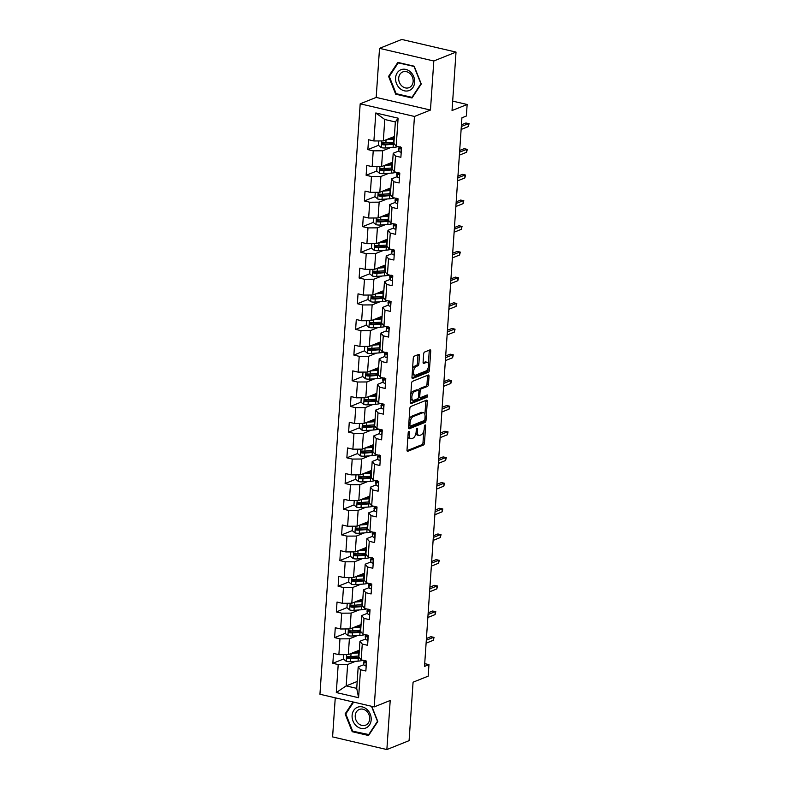 <?xml version="1.0" encoding="UTF-8"?>
<svg xmlns="http://www.w3.org/2000/svg" width="789" height="789" viewBox="0 0 789 789"><rect width="100%" height="100%" fill="white"/><g stroke="black" fill="none" stroke-linecap="round" stroke-linejoin="round"><path stroke-width="1.18" d="M408.87 431.484A1.183 0.572 103.1 0 0 408.179 432.855L407.016 450.026A1.686 0.809 103.1 0 0 407.499 451.318A1.686 0.809 103.1 0 0 407.775 451.298L423.476 445.006A1.686 0.809 103.1 0 0 424.462 443.043L425.626 425.873A1.183 0.572 103.1 0 0 425.291 424.965A1.183 0.572 103.1 0 0 425.093 424.985A1.183 0.572 103.1 0 0 424.413 426.356L424.255 428.575A5.395 2.604 103.1 0 1 421.109 434.867L419.807 435.39A5.395 2.604 103.1 0 1 418.929 435.479A5.395 2.604 103.1 0 1 417.361 431.336L417.519 429.117A1.183 0.572 103.1 0 0 417.174 428.21A1.183 0.572 103.1 0 0 416.986 428.23A1.183 0.572 103.1 0 0 416.296 429.611L416.148 431.83A5.395 2.604 103.1 0 1 413.002 438.122L411.69 438.645A5.395 2.604 103.1 0 1 410.822 438.733A5.395 2.604 103.1 0 1 409.254 434.591L409.402 432.362A1.183 0.572 103.1 0 0 409.057 431.465A1.183 0.572 103.1 0 0 408.87 431.484M419.423 355.691A1.686 0.809 103.1 0 0 418.939 354.389A1.686 0.809 103.1 0 0 418.663 354.419L414.255 356.184A1.686 0.809 103.1 0 0 413.278 358.147L411.976 377.221A1.686 0.809 103.1 0 0 412.469 378.513A1.686 0.809 103.1 0 0 412.736 378.483L428.437 372.201A1.686 0.809 103.1 0 0 429.423 370.228L430.725 351.164A1.686 0.809 103.1 0 0 430.232 349.872A1.686 0.809 103.1 0 0 429.956 349.892L424.64 352.022A1.686 0.809 103.1 0 0 423.654 353.995L423.101 362.151A1.686 0.809 103.1 0 0 423.594 363.443A1.686 0.809 103.1 0 0 423.861 363.423L426.504 362.368A4.517 2.17 103.1 0 1 427.234 362.289A4.517 2.17 103.1 0 1 428.466 366.461A4.517 2.17 103.1 0 1 425.912 371.008L415.576 375.15A4.517 2.17 103.1 0 1 414.846 375.219A4.517 2.17 103.1 0 1 413.614 371.047A4.517 2.17 103.1 0 1 416.168 366.5L417.884 365.81A1.686 0.809 103.1 0 0 418.87 363.847L419.423 355.691L417.963 355.346A1.686 0.809 103.1 0 0 417.923 354.715M335.256 697.821L332.593 736.906L386.866 749.55L409.087 740.654L413.071 682.199L428.18 676.153L428.96 664.624L424.521 666.399L461.92 117.798L466.358 116.013L467.147 104.493L452.679 101.12M433.812 60.99L379.529 48.346L376.185 97.412L430.459 110.056L433.812 60.99L456.022 52.094L452.038 110.539L467.147 104.493M430.459 110.056L414.462 116.456L374.213 706.895L319.939 694.251L360.188 103.823L414.462 116.456M386.866 749.55L390.21 700.484L374.213 706.895M410.832 406.443A1.686 0.809 103.1 0 0 409.846 408.416L408.554 427.48A1.686 0.809 103.1 0 0 409.037 428.772A1.686 0.809 103.1 0 0 409.313 428.752L425.015 422.46A1.686 0.809 103.1 0 0 426.001 420.498L427.293 401.423A1.686 0.809 103.1 0 0 426.81 400.131A1.686 0.809 103.1 0 0 426.533 400.161L410.832 406.443M410.26 402.351L411.562 383.276A1.686 0.809 103.1 0 1 412.548 381.314L428.249 375.022A1.686 0.809 103.1 0 1 428.516 375.002A1.686 0.809 103.1 0 1 429.009 376.294L428.457 384.45A1.686 0.809 103.1 0 1 427.47 386.423L421.099 388.967A1.686 0.809 103.1 0 0 420.123 390.94L419.748 396.354A1.686 0.809 103.1 0 0 420.241 397.646A1.686 0.809 103.1 0 0 420.517 397.617L427.145 394.964A1.183 0.572 103.1 0 1 427.332 394.944A1.183 0.572 103.1 0 1 427.658 396.039A1.183 0.572 103.1 0 1 426.987 397.222L411.03 403.623A1.686 0.809 103.1 0 1 410.753 403.643A1.686 0.809 103.1 0 1 410.26 402.351M379.529 48.346L401.749 39.45L456.022 52.094M378.759 140.935L378.464 145.324L367.871 149.604L373.227 150.847L372.152 166.657L366.796 165.404L366.126 175.286L371.471 176.529L370.396 192.338L365.041 191.096L364.37 200.968L369.725 202.221L368.65 218.02L363.295 216.778L362.615 226.66L367.97 227.903L366.895 243.712L361.54 242.46L360.869 252.342L366.224 253.585L365.149 269.394L359.794 268.152L359.113 278.024L364.469 279.276L363.394 295.076L358.038 293.833L357.368 303.716L362.723 304.958L361.638 320.768L356.293 319.515L355.612 329.398L360.967 330.64L359.892 346.45L354.537 345.207L353.866 355.08L359.222 356.332L358.137 372.132L352.782 370.889L352.111 380.771L357.466 382.014L356.391 397.824L351.036 396.571L350.365 406.453L355.721 407.696L354.636 423.506L349.28 422.263L348.61 432.135L353.965 433.388L352.89 449.188L347.535 447.945L346.864 457.827L352.21 459.07L351.135 474.879L345.779 473.627L345.109 483.509L350.464 484.752L349.389 500.561L344.034 499.319L343.353 509.191L348.708 510.444L347.633 526.243L342.278 525.001L341.607 534.883L346.963 536.125L345.888 551.935L340.532 550.683L339.852 560.565L345.207 561.807L344.132 577.617L338.777 576.374L338.106 586.247L343.462 587.499L342.377 603.299L337.031 602.056L336.351 611.939L341.706 613.181L340.631 628.991L335.276 627.738L334.605 637.62L339.96 638.863L338.875 654.673L333.52 653.43L332.85 663.302L338.205 664.555L336.301 692.545L358.591 697.732L356.727 688.363L358.186 666.952L363.798 664.703M367.871 149.604L368.542 139.722L373.897 140.965L375.811 112.975L398.11 118.172L396.196 146.162L401.552 147.405L400.881 157.287L395.526 156.044L394.451 171.844L399.806 173.097L399.126 182.969L393.77 181.726L392.695 197.536L398.05 198.779L397.38 208.661L392.025 207.408L390.949 223.218L396.295 224.461L395.624 234.343L390.269 233.1L389.194 248.9L394.549 250.152L393.879 260.025L388.523 258.782L387.438 274.592L392.794 275.834L392.123 285.717L386.768 284.464L385.693 300.274L391.048 301.516L390.377 311.399L385.022 310.156L383.937 325.956L389.293 327.208L388.622 337.081L383.267 335.838L382.192 351.647L387.547 352.89L386.866 362.772L381.521 361.52L380.436 377.329L385.791 378.572L385.121 388.454L379.765 387.212L378.69 403.011L384.046 404.264L383.365 414.136L378.01 412.894L376.935 428.703L382.29 429.946L381.62 439.828L376.264 438.576L375.189 454.385L380.545 455.628L379.864 465.51L374.509 464.267L373.434 480.067L378.789 481.32L378.118 491.192L372.763 489.949L371.688 505.759L377.034 507.002L376.363 516.884L371.008 515.631L369.933 531.441L375.288 532.683L374.617 542.566L369.262 541.323L368.177 557.123L373.532 558.375L372.862 568.248L367.506 567.005L366.431 582.815L371.787 584.057L371.116 593.939L365.761 592.687L364.676 608.497L370.031 609.739L369.36 619.621L364.005 618.379L362.93 634.178L368.285 635.431L367.605 645.303L362.259 644.061L361.175 659.87L366.53 661.113L365.859 670.995L360.504 669.743L358.591 697.732M392.606 162.179L381.57 166.597L382.645 150.788L390.594 147.612M398.82 151.005L393.208 153.253L392.133 169.053L394.451 171.844M382.645 150.788L373.227 150.847M381.57 166.597L372.152 166.657M395.526 156.044L393.208 153.253M390.851 187.861L379.825 192.279L380.9 176.48L388.839 173.294M397.074 176.687L391.462 178.935L390.387 194.745L392.695 197.536M380.9 176.48L371.471 176.529M379.825 192.279L370.396 192.338M393.77 181.726L391.462 178.935M389.105 213.553L378.069 217.971L379.144 202.162L387.093 198.976M395.319 202.369L389.707 204.617L388.632 220.427L390.949 223.218M379.144 202.162L369.725 202.221M378.069 217.971L368.65 218.02M392.025 207.408L389.707 204.617M387.35 239.235L376.323 243.653L377.398 227.843L385.338 224.668M393.573 228.06L387.961 230.309L386.876 246.109L389.194 248.9M377.398 227.843L367.97 227.903M376.323 243.653L366.895 243.712M390.269 233.1L387.961 230.309M385.594 264.917L374.568 269.335L375.643 253.535L383.592 250.35M391.817 253.742L386.206 255.991L385.131 271.801L387.438 274.592M375.643 253.535L366.224 253.585M374.568 269.335L365.149 269.394M388.523 258.782L386.206 255.991M383.849 290.608L372.812 295.027L373.897 279.217L381.837 276.032M390.062 279.424L384.46 281.673L383.375 297.483L385.693 300.274M373.897 279.217L364.469 279.276M372.812 295.027L363.394 295.076M386.768 284.464L384.46 281.673M382.093 316.29L371.067 320.709L372.142 304.899L380.091 301.723M388.316 305.116L382.704 307.365L381.629 323.165L383.937 325.956M372.142 304.899L362.723 304.958M371.067 320.709L361.638 320.768M385.022 310.156L382.704 307.365M380.347 341.972L369.311 346.391L370.396 330.591L378.335 327.405M386.561 330.798L380.959 333.047L379.874 348.856L382.192 351.647M370.396 330.591L360.967 330.64M369.311 346.391L359.892 346.45M383.267 335.838L380.959 333.047M378.592 367.664L367.566 372.083L368.641 356.273L376.59 353.087M384.815 356.48L379.203 358.729L378.128 374.538L380.436 377.329M368.641 356.273L359.222 356.332M367.566 372.083L358.137 372.132M381.521 361.52L379.203 358.729M376.846 393.346L365.81 397.764L366.895 381.955L374.834 378.779M383.059 382.172L377.448 384.421L376.373 400.22L378.69 403.011M366.895 381.955L357.466 382.014M365.81 397.764L356.391 397.824M379.765 387.212L377.448 384.421M375.091 419.028L364.064 423.446L365.139 407.647L373.079 404.461M381.314 407.854L375.702 410.102L374.627 425.912L376.935 428.703M365.139 407.647L355.721 407.696M364.064 423.446L354.636 423.506M378.01 412.894L375.702 410.102M373.345 444.72L362.309 449.138L363.384 433.329L371.333 430.143M379.558 433.536L373.947 435.784L372.872 451.594L375.189 454.385M363.384 433.329L353.965 433.388M362.309 449.138L352.89 449.188M376.264 438.576L373.947 435.784M371.589 470.402L360.563 474.82L361.638 459.011L369.577 455.835M377.813 459.228L372.201 461.476L371.126 477.276L373.434 480.067M361.638 459.011L352.21 459.07M360.563 474.82L351.135 474.879M374.509 464.267L372.201 461.476M369.844 496.084L358.808 500.502L359.883 484.702L367.832 481.517M376.057 484.91L370.445 487.158L369.37 502.968L371.688 505.759M359.883 484.702L350.464 484.752M358.808 500.502L349.389 500.561M372.763 489.949L370.445 487.158M368.088 521.776L357.062 526.194L358.137 510.384L366.076 507.199M374.311 510.591L368.7 512.84L367.615 528.65L369.933 531.441M358.137 510.384L348.708 510.444M357.062 526.194L347.633 526.243M371.008 515.631L368.7 512.84M366.333 547.458L355.306 551.876L356.381 536.066L364.331 532.891M372.556 536.283L366.944 538.532L365.869 554.332L368.177 557.123M356.381 536.066L346.963 536.125M355.306 551.876L345.888 551.935M369.262 541.323L366.944 538.532M364.587 573.139L353.551 577.558L354.636 561.758L362.575 558.573M370.8 561.965L365.199 564.214L364.114 580.023L366.431 582.815M354.636 561.758L345.207 561.807M353.551 577.558L344.132 577.617M367.506 567.005L365.199 564.214M362.832 598.831L351.805 603.25L352.88 587.44L360.829 584.255M369.055 587.647L363.443 589.896L362.368 605.705L364.676 608.497M352.88 587.44L343.462 587.499M351.805 603.25L342.377 603.299M365.761 592.687L363.443 589.896M361.086 624.513L350.05 628.932L351.135 613.122L359.074 609.946M367.299 613.339L361.697 615.588L360.612 631.387L362.93 634.178M351.135 613.122L341.706 613.181M350.05 628.932L340.631 628.991M364.005 618.379L361.697 615.588M359.33 650.195L348.304 654.614L349.379 638.814L357.328 635.628M365.554 639.021L359.942 641.27L358.867 657.079L361.175 659.87M349.379 638.814L339.96 638.863M348.304 654.614L338.875 654.673M362.259 644.061L359.942 641.27M357.2 681.479L346.174 685.897L347.633 664.496L355.573 661.31M347.633 664.496L338.205 664.555M356.727 688.363L346.174 685.897L336.301 692.545M360.504 669.743L358.186 666.952M376.185 97.412L360.188 103.823M428.96 664.624L424.709 663.638M396.196 146.162L393.889 143.371L395.348 121.97L384.785 119.504L383.326 140.915L394.352 136.497M398.11 118.172L395.348 121.97M384.785 119.504L375.811 112.975M383.326 140.915L373.897 140.965M349.596 656.596L347.988 657.237M343.471 659.052L332.85 663.302M351.342 630.914L349.744 631.555M345.217 633.37L334.605 637.62M353.097 605.232L351.49 605.873M347.249 603.269L346.943 607.658L336.351 611.939M354.843 579.54L353.245 580.181M348.728 581.996L338.106 586.247M356.598 553.858L354.991 554.499M350.75 551.905L350.444 556.284L339.852 560.565M358.344 528.176L356.746 528.817M352.229 530.622L341.607 534.883M360.1 502.485L358.502 503.126M353.975 504.94L343.353 509.191M361.855 476.803L360.248 477.444M355.731 479.258L345.109 483.509M363.601 451.121L362.003 451.762M357.476 453.567L346.864 457.827M365.356 425.429L363.749 426.07M359.232 427.885L348.61 432.135M367.102 399.747L365.504 400.388M361.254 397.794L360.958 402.173L350.365 406.453M368.857 374.065L367.25 374.706M362.733 376.511L352.111 380.771M370.603 348.373L369.005 349.014M364.755 346.42L364.459 350.809L353.866 355.08M372.359 322.691L370.751 323.332M366.234 325.147L355.612 329.398M374.104 297.009L372.507 297.65M367.99 299.455L357.368 303.716M375.86 271.317L374.252 271.958M369.735 273.773L359.113 278.024M377.606 245.635L376.008 246.276M371.491 248.091L360.869 252.342M379.361 219.953L377.763 220.595M373.236 222.399L362.615 226.66M381.117 194.262L379.509 194.903M375.258 192.309L374.962 196.698L364.37 200.968M382.862 168.58L381.265 169.221M376.738 171.035L366.126 175.286M384.618 142.898L383.01 143.539M353.028 701.954L345.118 713.907L352.21 731.699L368.562 735.506L377.813 721.521L371.757 706.323M397.843 62.4L388.582 76.385L395.674 94.177L412.016 97.984L421.277 83.999L414.186 66.207L397.843 62.4M353.186 731.304L352.21 731.699M346.095 713.512L345.118 713.907M396.64 93.783L395.674 94.177M389.559 75.991L388.582 76.385M407.933 436.495A5.395 2.604 103.1 0 0 409.353 438.388L410.822 438.733M416 433.003A5.395 2.604 103.1 0 0 417.47 435.133L418.929 435.479M407.045 450.657L422.007 444.661A1.686 0.809 103.1 0 0 422.993 442.698L423.782 431.08M424.906 414.619L425.833 401.078A1.686 0.809 103.1 0 0 425.794 400.457M408.584 428.111L423.545 422.115A1.686 0.809 103.1 0 0 424.512 420.32M409.895 425.212A1.183 0.572 103.1 0 0 410.231 426.119A1.183 0.572 103.1 0 0 410.428 426.099L424.206 420.586A1.183 0.572 103.1 0 0 424.896 419.206L425.054 416.858A5.395 2.604 103.1 0 0 423.486 412.726A5.395 2.604 103.1 0 0 422.618 412.805L413.199 416.582A5.395 2.604 103.1 0 0 410.053 422.874L409.895 425.212L408.722 424.946M423.486 412.726L422.026 412.381A5.395 2.604 103.1 0 0 421.148 412.469L422.618 412.805M409.057 420.034A5.395 2.604 103.1 0 1 411.73 416.237L421.148 412.469M418.683 390.328A1.686 0.809 103.1 0 1 419.64 388.632L426.001 386.077A1.686 0.809 103.1 0 0 426.987 384.115L427.539 375.949A1.686 0.809 103.1 0 0 427.51 375.317M418.495 397.104A1.686 0.809 103.1 0 0 418.772 397.301L420.241 397.646M410.29 402.982L425.518 396.887A1.183 0.572 103.1 0 0 426.218 395.338M414.491 391.62A4.517 2.17 103.1 0 0 411.947 396.167A4.517 2.17 103.1 0 0 413.18 400.339A4.517 2.17 103.1 0 0 413.909 400.26L417.549 398.81A1.686 0.809 103.1 0 0 418.525 396.837L418.9 391.423A1.686 0.809 103.1 0 0 418.407 390.131A1.686 0.809 103.1 0 0 418.14 390.161L414.491 391.62L413.032 391.275A4.517 2.17 103.1 0 0 410.803 394.421M410.527 398.435A4.517 2.17 103.1 0 0 411.71 399.993L413.18 400.339M417.174 389.934A1.686 0.809 103.1 0 0 416.947 389.786A1.686 0.809 103.1 0 0 416.671 389.815L418.14 390.161M413.032 391.275L416.671 389.815M412.529 369.144A4.517 2.17 103.1 0 1 414.698 366.165L416.424 365.475A1.686 0.809 103.1 0 0 417.401 363.502L417.963 355.346M412.233 373.453A4.517 2.17 103.1 0 0 413.377 374.883L414.846 375.219M427.234 362.289L425.764 361.954A4.517 2.17 103.1 0 0 425.034 362.023L426.504 362.368M423.131 362.782L425.034 362.023M428.378 363.719L429.255 350.819A1.686 0.809 103.1 0 0 429.226 350.188M412.006 377.852L426.977 371.856A1.686 0.809 103.1 0 0 427.954 369.893L428.082 368.029M343.738 654.643L343.442 659.032L346.263 661.36A4.556 1.272 3.9 0 0 350.503 661.675L358.068 661.133A13.147 3.679 3.9 0 0 363.009 660.294M351.273 653.43L358.63 652.897A13.147 3.679 3.9 0 0 359.153 652.858M353.373 652.582L357.673 652.276A10.918 3.048 3.9 0 0 359.202 652.118M358.936 655.984A13.147 3.679 -176.1 0 1 358.413 656.034L350.849 656.566A4.556 1.272 -176.1 0 1 347.821 656.468C346.499 656.921 346.46 657.582 347.693 658.44A4.556 1.272 3.9 0 0 350.72 658.549L358.285 658.006A13.147 3.679 3.9 0 0 359.537 657.888M358.975 657.207A10.918 3.048 -176.1 0 1 357.318 657.385L349.754 657.918A2.318 0.651 -176.1 0 1 348.965 657.927L347.939 657.02M358.689 650.452A4.044 1.124 3.9 0 0 358.62 650.649A4.044 1.124 3.9 0 0 359.261 651.319M358.965 652.158L358.088 651.832A6.273 1.756 -176.1 0 1 356.825 651.201M347.821 656.468L347.308 656.527M366.204 665.847L365.918 665.936A4.556 1.272 -176.1 0 1 363.808 664.772L363.512 662.405A13.147 3.679 -176.1 0 1 363.502 662.198L363.512 662.405M363.877 660.492L364.025 661.646A4.556 1.272 3.9 0 0 365.149 662.504L365.524 662.504M365.849 662.227L365.149 662.504L365.277 660.531M426.307 640.214L433.516 637.325L430.873 636.703L434.039 637.384L433.516 637.325L433.319 640.283L426.099 643.173M430.873 636.703L426.425 638.488M434.039 637.384L433.319 640.283M367.043 709.479A11.174 9.281 -111.8 0 0 353.748 710.366A11.174 9.281 -111.8 0 0 356.243 725.801A11.174 9.281 -111.8 0 0 369.538 724.913A11.174 9.281 -111.8 0 0 367.043 709.479M366.54 711.136A8.462 7.022 -111.8 0 0 359.311 709.459A8.462 7.022 -111.8 0 0 358.364 723.493A8.462 7.022 -111.8 0 0 365.603 725.17A8.462 7.022 -111.8 0 0 366.54 711.136M369.134 734.628L352.673 731.186L345.809 713.946L353.65 702.102M371.481 706.254L377.487 721.324L368.512 734.875M395.575 77.894A11.174 9.281 -111.8 0 0 404.382 90.824A11.174 9.281 -111.8 0 0 414.639 82.342A11.174 9.281 -111.8 0 0 405.832 69.412A11.174 9.281 -111.8 0 0 395.575 77.894M398.701 78.111A8.462 7.022 -111.8 0 0 401.838 85.971A8.462 7.022 -111.8 0 0 409.067 87.648A8.462 7.022 -111.8 0 0 413.14 81.474A8.462 7.022 -111.8 0 0 409.994 73.614A8.462 7.022 -111.8 0 0 402.775 71.937A8.462 7.022 -111.8 0 0 398.701 78.111M414.077 66.572L420.941 83.802L411.976 97.353L396.137 93.664L389.273 76.434L398.238 62.883L414.294 66.483M412.598 97.106L411.976 97.353M398.849 62.637L398.238 62.883M345.493 628.961L345.197 633.34L348.018 635.678A4.556 1.272 3.9 0 0 352.259 635.983L359.823 635.451A13.147 3.679 3.9 0 0 364.765 634.612M353.018 627.738L360.386 627.216A13.147 3.679 3.9 0 0 360.898 627.176M355.129 626.9L359.419 626.594A10.918 3.048 3.9 0 0 360.958 626.436M360.691 630.303A13.147 3.679 -176.1 0 1 360.169 630.342L352.604 630.884A4.556 1.272 -176.1 0 1 349.576 630.786C348.255 631.239 348.205 631.89 349.438 632.758A4.556 1.272 3.9 0 0 352.466 632.857L360.031 632.324A13.147 3.679 3.9 0 0 361.293 632.206M360.731 631.525A10.918 3.048 -176.1 0 1 359.074 631.693L351.509 632.236A2.318 0.651 -176.1 0 1 350.72 632.245L349.695 631.338M360.445 624.77A4.044 1.124 3.9 0 0 360.366 624.957A4.044 1.124 3.9 0 0 361.007 625.638M360.711 626.466L359.833 626.15A6.273 1.756 -176.1 0 1 358.581 625.519M349.576 630.786L349.054 630.835M346.943 607.658L349.764 609.986A4.556 1.272 3.9 0 0 354.005 610.301L361.569 609.769A13.147 3.679 3.9 0 0 366.52 608.921M354.774 602.056L362.131 601.534A13.147 3.679 3.9 0 0 362.654 601.494M356.875 601.208L361.175 600.902A10.918 3.048 3.9 0 0 362.703 600.754M362.437 604.621A13.147 3.679 -176.1 0 1 361.914 604.66L354.36 605.202A4.556 1.272 -176.1 0 1 351.322 605.094C350 605.548 349.961 606.208 351.194 607.076A4.556 1.272 3.9 0 0 354.222 607.175L361.786 606.633A13.147 3.679 3.9 0 0 363.039 606.524M362.476 605.844A10.918 3.048 -176.1 0 1 360.82 606.011L353.265 606.554A2.318 0.651 -176.1 0 1 352.466 606.563L351.44 605.646M362.19 599.088A4.044 1.124 3.9 0 0 362.121 599.275A4.044 1.124 3.9 0 0 362.762 599.946M362.467 600.784L361.589 600.468A6.273 1.756 -176.1 0 1 360.326 599.827M351.322 605.094L350.809 605.153M367.96 640.165L367.674 640.254A4.556 1.272 -176.1 0 1 365.563 639.09L365.258 636.713A13.147 3.679 -176.1 0 1 365.248 636.516L365.376 634.75M365.623 634.81L365.771 635.954A4.556 1.272 3.9 0 0 366.895 636.822L367.279 636.822M367.595 636.545L366.895 636.822L367.033 634.849M428.052 614.523L435.272 611.633L432.628 611.021L435.794 611.692L435.272 611.633L435.064 614.601L427.855 617.491M432.628 611.021L428.171 612.806M435.794 611.692L435.064 614.601M369.716 614.473L369.43 614.562A4.556 1.272 -176.1 0 1 367.309 613.398L367.013 611.031A13.147 3.679 -176.1 0 1 367.003 610.824L367.013 611.031M367.378 609.128L367.526 610.272A4.556 1.272 3.9 0 0 368.65 611.14L369.035 611.13M369.351 610.854L368.65 611.14L368.779 609.157M429.808 588.841L437.017 585.951L434.384 585.339L437.54 586.01L437.017 585.951L436.82 588.91L429.601 591.799M434.384 585.339L429.926 587.124M437.54 586.01L436.82 588.91M348.994 577.587L348.699 581.976L351.519 584.304A4.556 1.272 3.9 0 0 355.76 584.619L363.325 584.077A13.147 3.679 3.9 0 0 368.266 583.239M356.52 576.374L363.887 575.842A13.147 3.679 3.9 0 0 364.4 575.802M358.63 575.526L362.92 575.22A10.918 3.048 3.9 0 0 364.459 575.063M364.193 578.939A13.147 3.679 -176.1 0 1 363.67 578.978L356.105 579.511A4.556 1.272 -176.1 0 1 353.077 579.412C351.756 579.866 351.707 580.526 352.939 581.385A4.556 1.272 3.9 0 0 355.967 581.493L363.532 580.951A13.147 3.679 3.9 0 0 364.794 580.832M364.232 580.152A10.918 3.048 -176.1 0 1 362.575 580.329L355.011 580.862A2.318 0.651 -176.1 0 1 354.222 580.872L353.196 579.964M363.946 573.396A4.044 1.124 3.9 0 0 363.867 573.593A4.044 1.124 3.9 0 0 364.508 574.264M364.212 575.102L363.334 574.777A6.273 1.756 -176.1 0 1 362.082 574.145M353.077 579.412L352.555 579.471M350.444 556.284L353.265 558.622A4.556 1.272 3.9 0 0 357.506 558.928L365.07 558.395A13.147 3.679 3.9 0 0 370.021 557.557M358.275 550.683L365.632 550.16A13.147 3.679 3.9 0 0 366.155 550.12M360.386 549.844L364.676 549.538A10.918 3.048 3.9 0 0 366.204 549.381M365.938 553.247A13.147 3.679 -176.1 0 1 365.425 553.286L357.861 553.829A4.556 1.272 -176.1 0 1 354.823 553.73C353.511 554.184 353.462 554.835 354.695 555.703A4.556 1.272 3.9 0 0 357.723 555.801L365.287 555.269A13.147 3.679 3.9 0 0 366.55 555.15M365.978 554.47A10.918 3.048 -176.1 0 1 364.321 554.637L356.766 555.18A2.318 0.651 -176.1 0 1 355.967 555.19L354.942 554.282M365.692 547.714A4.044 1.124 3.9 0 0 365.623 547.901A4.044 1.124 3.9 0 0 366.264 548.582M365.968 549.41L365.09 549.095A6.273 1.756 -176.1 0 1 363.828 548.463M354.823 553.73L354.31 553.779M352.496 526.214L352.2 530.602L355.02 532.93A4.556 1.272 3.9 0 0 359.261 533.246L366.826 532.713A13.147 3.679 3.9 0 0 371.767 531.865M360.031 525.001L367.388 524.478A13.147 3.679 3.9 0 0 367.911 524.438M362.131 524.152L366.421 523.847A10.918 3.048 3.9 0 0 367.96 523.699M367.694 527.565A13.147 3.679 -176.1 0 1 367.171 527.604L359.606 528.147A4.556 1.272 -176.1 0 1 356.579 528.038C355.257 528.492 355.218 529.153 356.441 530.021A4.556 1.272 3.9 0 0 359.478 530.119L367.033 529.577A13.147 3.679 3.9 0 0 368.295 529.468M367.733 528.788A10.918 3.048 -176.1 0 1 366.076 528.955L358.512 529.498A2.318 0.651 -176.1 0 1 357.723 529.508L356.697 528.591M367.447 522.032A4.044 1.124 3.9 0 0 367.368 522.219A4.044 1.124 3.9 0 0 368.009 522.89M367.713 523.728L366.836 523.413A6.273 1.756 -176.1 0 1 365.583 522.772M356.579 528.038L356.056 528.097M371.461 588.791L371.175 588.88A4.556 1.272 -176.1 0 1 369.065 587.716L368.759 585.349A13.147 3.679 -176.1 0 1 368.759 585.142L368.877 583.377M369.134 583.436L369.272 584.59A4.556 1.272 3.9 0 0 370.396 585.448L370.781 585.448M371.096 585.172L370.396 585.448L370.534 583.475M431.553 563.159L438.773 560.269L436.13 559.648L439.295 560.328L438.773 560.269L438.566 563.228L431.356 566.117M436.13 559.648L431.672 561.433M439.295 560.328L438.566 563.228M373.217 563.109L372.931 563.198A4.556 1.272 -176.1 0 1 370.81 562.034L370.514 559.657A13.147 3.679 -176.1 0 1 370.505 559.46L370.514 559.657M370.879 557.754L371.027 558.898A4.556 1.272 3.9 0 0 372.152 559.766L372.536 559.766M372.852 559.49L372.152 559.766L372.28 557.793M433.309 537.467L440.518 534.577L437.885 533.966L441.041 534.636L440.518 534.577L440.321 537.546L433.102 540.435M437.885 533.966L433.427 535.751M441.041 534.636L440.321 537.546M374.962 537.417L374.676 537.506A4.556 1.272 -176.1 0 1 372.566 536.342L372.26 533.975A13.147 3.679 -176.1 0 1 372.26 533.768L372.378 532.013M372.635 532.072L372.773 533.216A4.556 1.272 3.9 0 0 373.897 534.084L374.282 534.074M374.597 533.798L373.897 534.084L374.035 532.102M435.055 511.785L442.274 508.895L439.631 508.284L442.797 508.954L442.274 508.895L442.067 511.854L434.857 514.744M439.631 508.284L435.173 510.069M442.797 508.954L442.067 511.854M376.718 511.736L376.432 511.824A4.556 1.272 -176.1 0 1 374.311 510.661L374.016 508.294A13.147 3.679 -176.1 0 1 374.006 508.086L374.016 508.294M374.38 506.38L374.528 507.534A4.556 1.272 3.9 0 0 375.653 508.392L376.037 508.392M376.353 508.116L375.653 508.392L375.791 506.42M436.81 486.103L444.02 483.213L441.386 482.592L444.552 483.272L444.02 483.213L443.822 486.172L436.613 489.062M441.386 482.592L436.928 484.377M444.552 483.272L443.822 486.172M378.464 486.054L378.178 486.142A4.556 1.272 -176.1 0 1 376.067 484.979L375.761 482.602A13.147 3.679 -176.1 0 1 375.761 482.404L375.88 480.639M376.136 480.698L376.284 481.842A4.556 1.272 3.9 0 0 377.398 482.71L377.783 482.71M378.109 482.434L377.398 482.71L377.536 480.738M438.566 460.411L445.775 457.521L443.132 456.91L446.298 457.581L445.775 457.521L445.578 460.49L438.359 463.38M443.132 456.91L438.674 458.695M446.298 457.581L445.578 460.49M380.219 460.362L379.933 460.451A4.556 1.272 -176.1 0 1 377.813 459.287L377.517 456.92A13.147 3.679 -176.1 0 1 377.507 456.713L377.517 456.92M377.882 455.016L378.03 456.16A4.556 1.272 3.9 0 0 379.154 457.028L379.539 457.018M379.854 456.742L379.154 457.028L379.292 455.056M440.311 434.729L447.531 431.839L444.888 431.228L448.053 431.899L447.531 431.839L447.324 434.798L440.114 437.688M444.888 431.228L440.43 433.013M448.053 431.899L447.324 434.798M381.965 434.68L381.679 434.769A4.556 1.272 -176.1 0 1 379.568 433.605L379.262 431.238A13.147 3.679 -176.1 0 1 379.262 431.031L379.381 429.265M379.637 429.324L379.785 430.478A4.556 1.272 3.9 0 0 380.909 431.346L381.284 431.336M381.61 431.06L380.909 431.346L381.038 429.364M442.067 409.047L449.276 406.157L446.633 405.536L449.799 406.217L449.276 406.157L449.079 409.116L441.86 412.006M446.633 405.536L442.185 407.321M449.799 406.217L449.079 409.116M383.72 408.998L383.434 409.087A4.556 1.272 -176.1 0 1 381.324 407.923L381.018 405.546A13.147 3.679 -176.1 0 1 381.008 405.349L381.018 405.546M381.383 403.643L381.531 404.787A4.556 1.272 3.9 0 0 382.655 405.654L383.04 405.654M383.355 405.378L382.655 405.654L382.793 403.682M443.812 383.355L451.032 380.466L448.389 379.854L451.555 380.525L451.032 380.466L450.825 383.434L443.615 386.324M448.389 379.854L443.931 381.639M451.555 380.525L450.825 383.434M385.466 383.306L385.18 383.395A4.556 1.272 -176.1 0 1 383.069 382.231L382.773 379.864A13.147 3.679 -176.1 0 1 382.764 379.657L382.882 377.901M383.138 377.961L383.286 379.105A4.556 1.272 3.9 0 0 384.411 379.973L384.785 379.963M385.111 379.687L384.411 379.973L384.539 378M445.568 357.673L452.778 354.784L450.134 354.172L453.3 354.843L452.778 354.784L452.58 357.742L445.361 360.632M450.134 354.172L445.686 355.957M453.3 354.843L452.58 357.742M387.221 357.624L386.935 357.713A4.556 1.272 -176.1 0 1 384.825 356.549L384.519 354.182A13.147 3.679 -176.1 0 1 384.509 353.975L384.637 352.21M384.884 352.269L385.032 353.423A4.556 1.272 3.9 0 0 386.156 354.291L386.541 354.281M386.857 354.005L386.156 354.291L386.294 352.308M447.314 331.991L454.533 329.102L451.89 328.48L455.056 329.161L454.533 329.102L454.326 332.061L447.116 334.95M451.89 328.48L447.432 330.266M455.056 329.161L454.326 332.061M388.977 331.942L388.691 332.031A4.556 1.272 -176.1 0 1 386.571 330.867L386.275 328.49A13.147 3.679 -176.1 0 1 386.265 328.293L386.383 326.528M386.64 326.587L386.788 327.731A4.556 1.272 3.9 0 0 387.912 328.599L388.296 328.599M388.612 328.323L387.912 328.599L388.04 326.626M449.069 306.3L456.279 303.41L453.645 302.798L456.801 303.469L456.279 303.41L456.081 306.379L448.862 309.268M453.645 302.798L449.188 304.584M456.801 303.469L456.081 306.379M390.723 306.25L390.437 306.339A4.556 1.272 -176.1 0 1 388.326 305.175L388.02 302.808A13.147 3.679 -176.1 0 1 388.02 302.601L388.02 302.808M388.395 300.905L388.533 302.049A4.556 1.272 3.9 0 0 389.658 302.917L390.042 302.907M390.358 302.631L389.658 302.917L389.796 300.944M450.815 280.618L458.034 277.728L455.391 277.117L458.557 277.787L458.034 277.728L457.827 280.687L450.618 283.576M455.391 277.117L450.933 278.902M458.557 277.787L457.827 280.687M392.478 280.568L392.192 280.657A4.556 1.272 -176.1 0 1 390.072 279.493L389.776 277.126A13.147 3.679 -176.1 0 1 389.766 276.919L389.884 275.154M390.141 275.213L390.289 276.367A4.556 1.272 3.9 0 0 391.413 277.235L391.798 277.225M392.113 276.949L391.413 277.235L391.541 275.253M452.57 254.936L459.78 252.046L457.147 251.425L460.303 252.105L459.78 252.046L459.583 255.005L452.363 257.895M457.147 251.425L452.689 253.21M460.303 252.105L459.583 255.005M394.224 254.886L393.938 254.975A4.556 1.272 -176.1 0 1 391.827 253.811L391.522 251.435A13.147 3.679 -176.1 0 1 391.522 251.237L391.522 251.435M391.896 249.531L392.034 250.675A4.556 1.272 3.9 0 0 393.159 251.543L393.543 251.543M393.859 251.267L393.159 251.543L393.297 249.571M454.316 229.244L461.535 226.354L458.892 225.743L462.058 226.413L461.535 226.354L461.328 229.323L454.119 232.213M458.892 225.743L454.434 227.528M462.058 226.413L461.328 229.323M395.979 229.195L395.693 229.283A4.556 1.272 -176.1 0 1 393.573 228.12L393.277 225.753A13.147 3.679 -176.1 0 1 393.267 225.546L393.386 223.79M393.642 223.849L393.79 224.993A4.556 1.272 3.9 0 0 394.914 225.861L395.299 225.851M395.614 225.575L394.914 225.861L395.052 223.889M456.072 203.562L463.281 200.672L460.648 200.061L463.814 200.731L463.281 200.672L463.084 203.631L455.874 206.521M460.648 200.061L456.19 201.846M463.814 200.731L463.084 203.631M397.725 203.513L397.439 203.601A4.556 1.272 -176.1 0 1 395.328 202.438L395.023 200.071A13.147 3.679 -176.1 0 1 395.023 199.864L395.023 200.071M395.397 198.157L395.545 199.311A4.556 1.272 3.9 0 0 396.66 200.179L397.045 200.169M397.37 199.893L396.66 200.179L396.798 198.197M457.827 177.88L465.037 174.99L462.393 174.369L465.559 175.05L465.037 174.99L464.839 177.949L457.62 180.839M462.393 174.369L457.936 176.154M465.559 175.05L464.839 177.949M399.481 177.831L399.195 177.919A4.556 1.272 -176.1 0 1 397.074 176.756L396.778 174.379A13.147 3.679 -176.1 0 1 396.768 174.182L396.887 172.416M397.143 172.475L397.291 173.619A4.556 1.272 3.9 0 0 398.415 174.487L398.8 174.487M399.116 174.211L398.415 174.487L398.553 172.515M459.573 152.188L466.792 149.299L464.149 148.687L467.315 149.358L466.792 149.299L466.585 152.267L459.376 155.157M464.149 148.687L459.691 150.472M467.315 149.358L466.585 152.267M401.226 152.139L400.94 152.228A4.556 1.272 -176.1 0 1 398.83 151.064L398.524 148.697A13.147 3.679 -176.1 0 1 398.524 148.49L398.524 148.697M398.899 146.793L399.047 147.938A4.556 1.272 3.9 0 0 400.171 148.805L400.546 148.805M400.871 148.519L400.171 148.805L400.299 146.833M461.328 126.506L468.538 123.617L465.895 123.005L469.06 123.676L468.538 123.617L468.341 126.575L461.121 129.465M465.895 123.005L461.447 124.79M469.06 123.676L468.341 126.575M354.251 500.532L353.945 504.921L356.776 507.248A4.556 1.272 3.9 0 0 361.007 507.564L368.571 507.021A13.147 3.679 3.9 0 0 373.522 506.183M361.776 499.319L369.134 498.786A13.147 3.679 3.9 0 0 369.656 498.747M363.887 498.47L368.177 498.165A10.918 3.048 3.9 0 0 369.706 498.007M369.449 501.883A13.147 3.679 -176.1 0 1 368.927 501.922L361.362 502.455A4.556 1.272 -176.1 0 1 358.334 502.356C357.013 502.81 356.963 503.471 358.196 504.329A4.556 1.272 3.9 0 0 361.224 504.437L368.788 503.895A13.147 3.679 3.9 0 0 370.051 503.776M369.479 503.096A10.918 3.048 -176.1 0 1 367.832 503.274L360.267 503.806A2.318 0.651 -176.1 0 1 359.478 503.816L358.443 502.909M369.193 496.34A4.044 1.124 3.9 0 0 369.124 496.537A4.044 1.124 3.9 0 0 369.765 497.208M369.469 498.046L368.591 497.721A6.273 1.756 -176.1 0 1 367.329 497.09M358.334 502.356L357.812 502.415M355.997 474.85L355.701 479.229L358.522 481.566A4.556 1.272 3.9 0 0 362.762 481.872L370.327 481.339A13.147 3.679 3.9 0 0 375.268 480.501M363.532 473.627L370.889 473.104A13.147 3.679 3.9 0 0 371.412 473.065M365.632 472.789L369.923 472.483A10.918 3.048 3.9 0 0 371.461 472.325M371.195 476.191A13.147 3.679 -176.1 0 1 370.672 476.231L363.108 476.773A4.556 1.272 -176.1 0 1 360.08 476.674C358.758 477.128 358.719 477.779 359.942 478.647A4.556 1.272 3.9 0 0 362.979 478.745L370.544 478.213A13.147 3.679 3.9 0 0 371.797 478.095M371.234 477.414A10.918 3.048 -176.1 0 1 369.577 477.582L362.013 478.124A2.318 0.651 -176.1 0 1 361.224 478.134L360.198 477.227M370.948 470.658A4.044 1.124 3.9 0 0 370.869 470.846A4.044 1.124 3.9 0 0 371.511 471.526M371.224 472.355L370.337 472.039A6.273 1.756 -176.1 0 1 369.084 471.408M360.08 476.674L359.557 476.734M357.752 449.158L357.456 453.547L360.277 455.874A4.556 1.272 3.9 0 0 364.518 456.19L372.073 455.657A13.147 3.679 3.9 0 0 377.024 454.809M365.277 447.945L372.635 447.422A13.147 3.679 3.9 0 0 373.158 447.383M367.388 447.097L371.678 446.791A10.918 3.048 3.9 0 0 373.207 446.643M372.95 450.509A13.147 3.679 -176.1 0 1 372.428 450.549L364.863 451.091A4.556 1.272 -176.1 0 1 361.835 450.983C360.514 451.436 360.465 452.097 361.697 452.965A4.556 1.272 3.9 0 0 364.725 453.064L372.29 452.521A13.147 3.679 3.9 0 0 373.552 452.413M372.98 451.732A10.918 3.048 -176.1 0 1 371.333 451.9L363.768 452.442A2.318 0.651 -176.1 0 1 362.979 452.452L361.944 451.535M372.694 444.976A4.044 1.124 3.9 0 0 372.625 445.164A4.044 1.124 3.9 0 0 373.266 445.834M372.97 446.673L372.092 446.357A6.273 1.756 -176.1 0 1 370.84 445.716M361.835 450.983L361.313 451.042M359.498 423.476L359.202 427.865L362.023 430.192A4.556 1.272 3.9 0 0 366.264 430.508L373.828 429.966A13.147 3.679 3.9 0 0 378.769 429.127M367.033 422.263L374.39 421.73A13.147 3.679 3.9 0 0 374.913 421.691M369.134 421.415L373.424 421.109A10.918 3.048 3.9 0 0 374.962 420.951M374.696 424.827A13.147 3.679 -176.1 0 1 374.173 424.867L366.609 425.399A4.556 1.272 -176.1 0 1 363.581 425.301C362.259 425.754 362.22 426.415 363.453 427.273A4.556 1.272 3.9 0 0 366.481 427.382L374.045 426.839A13.147 3.679 3.9 0 0 375.298 426.721M374.736 426.04A10.918 3.048 -176.1 0 1 373.079 426.218L365.514 426.75A2.318 0.651 -176.1 0 1 364.725 426.76L363.699 425.853M374.45 419.284A4.044 1.124 3.9 0 0 374.38 419.482A4.044 1.124 3.9 0 0 375.012 420.152M374.726 420.991L373.848 420.665A6.273 1.756 -176.1 0 1 372.586 420.034M363.581 425.301L363.068 425.36M360.958 402.173L363.778 404.51A4.556 1.272 3.9 0 0 368.019 404.816L375.584 404.284A13.147 3.679 3.9 0 0 380.525 403.445M368.779 396.571L376.136 396.048A13.147 3.679 3.9 0 0 376.659 396.009M370.889 395.733L375.179 395.427A10.918 3.048 3.9 0 0 376.708 395.269M376.452 399.135A13.147 3.679 -176.1 0 1 375.929 399.175L368.364 399.717A4.556 1.272 -176.1 0 1 365.337 399.619C364.015 400.072 363.966 400.723 365.199 401.591A4.556 1.272 3.9 0 0 368.226 401.69L375.791 401.157A13.147 3.679 3.9 0 0 377.053 401.039M376.491 400.358A10.918 3.048 -176.1 0 1 374.834 400.526L367.27 401.068A2.318 0.651 -176.1 0 1 366.481 401.078L365.455 400.171M376.195 393.603A4.044 1.124 3.9 0 0 376.126 393.79A4.044 1.124 3.9 0 0 376.767 394.47M376.471 395.299L375.594 394.983A6.273 1.756 -176.1 0 1 374.341 394.352M365.337 399.619L364.814 399.678M362.999 372.102L362.703 376.491L365.524 378.819A4.556 1.272 3.9 0 0 369.765 379.134L377.329 378.602A13.147 3.679 3.9 0 0 382.271 377.753M370.534 370.889L377.892 370.366A13.147 3.679 3.9 0 0 378.414 370.327M372.635 370.041L376.935 369.735A10.918 3.048 3.9 0 0 378.464 369.587M378.197 373.453A13.147 3.679 -176.1 0 1 377.675 373.493L370.11 374.035A4.556 1.272 -176.1 0 1 367.082 373.927C365.761 374.38 365.721 375.041 366.954 375.909A4.556 1.272 3.9 0 0 369.982 376.008L377.546 375.465A13.147 3.679 3.9 0 0 378.799 375.357M378.237 374.676A10.918 3.048 -176.1 0 1 376.58 374.844L369.015 375.386A2.318 0.651 -176.1 0 1 368.226 375.396L367.201 374.479M377.951 367.921A4.044 1.124 3.9 0 0 377.882 368.108A4.044 1.124 3.9 0 0 378.523 368.779M378.227 369.617L377.349 369.301A6.273 1.756 -176.1 0 1 376.087 368.66M367.082 373.927L366.569 373.986M364.459 350.809L367.279 353.137A4.556 1.272 3.9 0 0 371.52 353.452L379.085 352.91A13.147 3.679 3.9 0 0 384.026 352.072M372.28 345.207L379.647 344.675A13.147 3.679 3.9 0 0 380.16 344.635M374.39 344.359L378.681 344.053A10.918 3.048 3.9 0 0 380.219 343.896M379.953 347.771A13.147 3.679 -176.1 0 1 379.43 347.811L371.866 348.343A4.556 1.272 -176.1 0 1 368.838 348.245C367.516 348.699 367.467 349.359 368.7 350.217A4.556 1.272 3.9 0 0 371.727 350.326L379.292 349.783A13.147 3.679 3.9 0 0 380.554 349.665M379.992 348.985A10.918 3.048 -176.1 0 1 378.335 349.162L370.771 349.695A2.318 0.651 -176.1 0 1 369.982 349.705L368.956 348.797M379.706 342.229A4.044 1.124 3.9 0 0 379.627 342.426A4.044 1.124 3.9 0 0 380.268 343.097M379.973 343.935L379.095 343.609A6.273 1.756 -176.1 0 1 377.842 342.978M368.838 348.245L368.315 348.304M366.51 320.738L366.204 325.117L369.025 327.455A4.556 1.272 3.9 0 0 373.266 327.77L380.831 327.228A13.147 3.679 3.9 0 0 385.782 326.39M374.035 319.515L381.393 318.993A13.147 3.679 3.9 0 0 381.915 318.953M376.136 318.677L380.436 318.371A10.918 3.048 3.9 0 0 381.965 318.214M381.698 322.08A13.147 3.679 -176.1 0 1 381.176 322.119L373.621 322.662A4.556 1.272 -176.1 0 1 370.583 322.563C369.262 323.017 369.222 323.668 370.455 324.535A4.556 1.272 3.9 0 0 373.483 324.634L381.048 324.101A13.147 3.679 3.9 0 0 382.3 323.983M381.738 323.303A10.918 3.048 -176.1 0 1 380.081 323.47L372.526 324.013A2.318 0.651 -176.1 0 1 371.727 324.023L370.702 323.115M381.452 316.547A4.044 1.124 3.9 0 0 381.383 316.734A4.044 1.124 3.9 0 0 382.024 317.415M381.728 318.243L380.85 317.928A6.273 1.756 -176.1 0 1 379.588 317.296M370.583 322.563L370.071 322.622M368.256 295.047L367.96 299.435L370.781 301.763A4.556 1.272 3.9 0 0 375.022 302.079L382.586 301.546A13.147 3.679 3.9 0 0 387.527 300.698M375.781 293.833L383.148 293.311A13.147 3.679 3.9 0 0 383.661 293.271M377.892 292.985L382.182 292.68A10.918 3.048 3.9 0 0 383.72 292.532M383.454 296.398A13.147 3.679 -176.1 0 1 382.931 296.437L375.367 296.98A4.556 1.272 -176.1 0 1 372.339 296.871C371.017 297.325 370.968 297.986 372.201 298.853A4.556 1.272 3.9 0 0 375.229 298.952L382.793 298.41A13.147 3.679 3.9 0 0 384.056 298.301M383.493 297.621A10.918 3.048 -176.1 0 1 381.837 297.788L374.272 298.331A2.318 0.651 -176.1 0 1 373.483 298.341L372.457 297.423M383.207 290.865A4.044 1.124 3.9 0 0 383.129 291.052A4.044 1.124 3.9 0 0 383.77 291.723M383.474 292.561L382.596 292.246A6.273 1.756 -176.1 0 1 381.343 291.605M372.339 296.871L371.816 296.93M370.011 269.365L369.706 273.753L372.536 276.081A4.556 1.272 3.9 0 0 376.767 276.397L384.332 275.854A13.147 3.679 3.9 0 0 389.283 275.016M377.536 268.152L384.894 267.629A13.147 3.679 3.9 0 0 385.417 267.579M379.647 267.303L383.937 266.998A10.918 3.048 3.9 0 0 385.466 266.85M385.2 270.716A13.147 3.679 -176.1 0 1 384.687 270.755L377.122 271.288A4.556 1.272 -176.1 0 1 374.085 271.189C372.773 271.643 372.724 272.304 373.956 273.162A4.556 1.272 3.9 0 0 376.984 273.27L384.549 272.728A13.147 3.679 3.9 0 0 385.811 272.609M385.239 271.929A10.918 3.048 -176.1 0 1 383.582 272.106L376.028 272.639A2.318 0.651 -176.1 0 1 375.229 272.649L374.203 271.741M384.953 265.173A4.044 1.124 3.9 0 0 384.884 265.37A4.044 1.124 3.9 0 0 385.525 266.041M385.229 266.879L384.351 266.554A6.273 1.756 -176.1 0 1 383.089 265.923M374.085 271.189L373.572 271.248M371.757 243.683L371.461 248.062L374.282 250.399A4.556 1.272 3.9 0 0 378.523 250.715L386.087 250.172A13.147 3.679 3.9 0 0 391.028 249.334M379.292 242.46L386.649 241.937A13.147 3.679 3.9 0 0 387.172 241.898M381.393 241.621L385.683 241.316A10.918 3.048 3.9 0 0 387.221 241.158M386.955 245.024A13.147 3.679 -176.1 0 1 386.432 245.063L378.868 245.606A4.556 1.272 -176.1 0 1 375.84 245.507C374.519 245.961 374.479 246.612 375.702 247.48A4.556 1.272 3.9 0 0 378.74 247.578L386.294 247.046A13.147 3.679 3.9 0 0 387.557 246.927M386.995 246.247A10.918 3.048 -176.1 0 1 385.338 246.415L377.773 246.957A2.318 0.651 -176.1 0 1 376.984 246.967L375.958 246.06M386.709 239.491A4.044 1.124 3.9 0 0 386.63 239.678A4.044 1.124 3.9 0 0 387.271 240.359M386.975 241.187L386.097 240.872A6.273 1.756 -176.1 0 1 384.845 240.241M375.84 245.507L375.317 245.566M373.513 217.991L373.207 222.38L376.037 224.707A4.556 1.272 3.9 0 0 380.268 225.023L387.833 224.49A13.147 3.679 3.9 0 0 392.784 223.642M381.038 216.778L388.395 216.255A13.147 3.679 3.9 0 0 388.918 216.216M383.148 215.93L387.438 215.624A10.918 3.048 3.9 0 0 388.967 215.476M388.711 219.342A13.147 3.679 -176.1 0 1 388.188 219.381L380.623 219.924A4.556 1.272 -176.1 0 1 377.596 219.815C376.274 220.269 376.225 220.93 377.458 221.798A4.556 1.272 3.9 0 0 380.485 221.896L388.05 221.354A13.147 3.679 3.9 0 0 389.312 221.245M388.74 220.565A10.918 3.048 -176.1 0 1 387.093 220.733L379.529 221.275A2.318 0.651 -176.1 0 1 378.74 221.285L377.704 220.368M388.454 213.809A4.044 1.124 3.9 0 0 388.385 213.997A4.044 1.124 3.9 0 0 389.026 214.667M388.73 215.505L387.853 215.19A6.273 1.756 -176.1 0 1 386.59 214.549M377.596 219.815L377.073 219.875M374.962 196.698L377.783 199.025A4.556 1.272 3.9 0 0 382.024 199.341L389.588 198.798A13.147 3.679 3.9 0 0 394.53 197.96M382.793 191.096L390.151 190.573A13.147 3.679 3.9 0 0 390.673 190.524M384.894 190.248L389.184 189.942A10.918 3.048 3.9 0 0 390.723 189.794M390.456 193.66A13.147 3.679 -176.1 0 1 389.934 193.7L382.369 194.232A4.556 1.272 -176.1 0 1 379.341 194.133C378.02 194.587 377.98 195.248 379.203 196.106A4.556 1.272 3.9 0 0 382.241 196.214L389.805 195.672A13.147 3.679 3.9 0 0 391.058 195.554M390.496 194.873A10.918 3.048 -176.1 0 1 388.839 195.051L381.274 195.583A2.318 0.651 -176.1 0 1 380.485 195.593L379.46 194.686M390.21 188.117A4.044 1.124 3.9 0 0 390.131 188.315A4.044 1.124 3.9 0 0 390.772 188.985M390.486 189.824L389.598 189.498A6.273 1.756 -176.1 0 1 388.346 188.867M379.341 194.133L378.819 194.193M377.014 166.627L376.718 171.006L379.539 173.343A4.556 1.272 3.9 0 0 383.779 173.659L391.334 173.116A13.147 3.679 3.9 0 0 396.285 172.278M384.539 165.404L391.896 164.881A13.147 3.679 3.9 0 0 392.419 164.842M386.649 164.566L390.94 164.26A10.918 3.048 3.9 0 0 392.468 164.102M392.212 167.968A13.147 3.679 -176.1 0 1 391.689 168.008L384.125 168.55A4.556 1.272 -176.1 0 1 381.097 168.452C379.775 168.905 379.726 169.556 380.959 170.424A4.556 1.272 3.9 0 0 383.987 170.523L391.551 169.99A13.147 3.679 3.9 0 0 392.814 169.872M392.241 169.191A10.918 3.048 -176.1 0 1 390.594 169.359L383.03 169.901A2.318 0.651 -176.1 0 1 382.241 169.911L381.205 169.004M391.955 162.435A4.044 1.124 3.9 0 0 391.886 162.623A4.044 1.124 3.9 0 0 392.527 163.303M392.232 164.132L391.354 163.816A6.273 1.756 -176.1 0 1 390.101 163.185M381.097 168.452L380.574 168.511M378.464 145.324L381.284 147.651A4.556 1.272 3.9 0 0 385.525 147.967L393.09 147.435A13.147 3.679 3.9 0 0 398.031 146.586M386.294 139.722L393.652 139.199A13.147 3.679 3.9 0 0 394.175 139.16M388.395 138.874L392.685 138.568A10.918 3.048 3.9 0 0 394.224 138.42M393.958 142.286A13.147 3.679 -176.1 0 1 393.435 142.326L385.87 142.868A4.556 1.272 -176.1 0 1 382.843 142.76C381.521 143.213 381.481 143.874 382.714 144.742A4.556 1.272 3.9 0 0 385.742 144.841L393.307 144.298A13.147 3.679 3.9 0 0 394.559 144.19M393.997 143.509A10.918 3.048 -176.1 0 1 392.34 143.677L384.776 144.219A2.318 0.651 -176.1 0 1 383.987 144.229L382.961 143.312M393.711 136.753A4.044 1.124 3.9 0 0 393.642 136.941A4.044 1.124 3.9 0 0 394.273 137.611M393.987 138.45L393.109 138.134A6.273 1.756 -176.1 0 1 391.847 137.493M382.843 142.76L382.33 142.819M408.081 434.315L409.254 434.591M416.464 428.871L417.519 429.117M416.197 431.07L417.361 431.336M424.581 425.626L425.626 425.873M422.993 442.698L424.462 443.043M422.007 444.661L423.476 445.006M407.272 451.18L407.775 451.298M408.357 432.125L409.402 432.362M425.833 401.078L427.293 401.423M424.61 420.172L426.001 420.498M423.545 422.115L425.015 422.46M408.81 428.634L409.313 428.752M411.73 416.237L413.199 416.582M408.88 422.598L410.053 422.874M427.539 375.949L429.009 376.294M426.987 384.115L428.457 384.45M426.001 386.077L427.47 386.423M419.64 388.632L421.099 388.967M418.831 390.634L420.123 390.94M418.584 396.078L419.748 396.354M425.518 396.887L426.987 397.222M410.517 403.504L411.03 403.623M417.401 363.502L418.87 363.847M416.424 365.475L417.884 365.81M414.698 366.165L416.168 366.5M423.358 363.305L423.861 363.423M429.255 350.819L430.725 351.164M427.954 369.893L429.423 370.228M426.977 371.856L428.437 372.201M412.233 378.365L412.736 378.483M346.647 654.623L346.193 661.3M358.285 658.006L358.068 661.133M359.192 650.254L359.123 651.25M358.63 652.897L358.413 656.034M350.72 658.549L350.503 661.675M351.066 653.509L350.849 656.566M348.965 657.927L347.693 658.44M365.997 665.916L366.333 661.064M363.808 664.772L364.025 661.646M348.403 628.941L347.949 635.618M360.031 632.324L359.823 635.451M360.938 624.572L360.869 625.559M360.386 627.216L360.169 630.342M352.466 632.857L352.259 635.983M352.811 627.827L352.604 630.884M350.72 632.245L349.438 632.758M350.148 603.26L349.695 609.927M361.786 606.633L361.569 609.769M362.693 598.881L362.624 599.877M362.131 601.534L361.914 604.66M354.222 607.175L354.005 610.301M354.567 602.135L354.36 605.202M352.466 606.563L351.194 607.076M367.753 640.224L368.078 635.382M365.258 636.713L365.396 634.75M365.563 639.09L365.771 635.954M369.499 614.542L369.834 609.69M367.309 613.398L367.526 610.272M351.904 577.568L351.45 584.245M363.532 580.951L363.325 584.077M364.439 573.199L364.38 574.195M363.887 575.842L363.67 578.978M355.967 581.493L355.76 584.619M356.312 576.453L356.105 579.511M354.222 580.872L352.939 581.385M353.65 551.886L353.196 558.563M365.287 555.269L365.07 558.395M366.195 547.517L366.126 548.503M365.632 550.16L365.425 553.286M357.723 555.801L357.506 558.928M358.068 550.771L357.861 553.829M355.967 555.19L354.695 555.703M355.405 526.204L354.951 532.871M367.033 529.577L366.826 532.713M367.94 521.825L367.881 522.821M367.388 524.478L367.171 527.604M359.478 530.119L359.261 533.246M359.814 525.079L359.606 528.147M357.723 529.508L356.441 530.021M371.254 588.86L371.58 584.008M368.759 585.349L368.897 583.387M369.065 587.716L369.272 584.59M373 563.168L373.335 558.326M370.81 562.034L371.027 558.898M374.755 537.487L375.081 532.644M372.26 533.975L372.398 532.013M372.566 536.342L372.773 533.216M376.501 511.805L376.836 506.952M374.311 510.661L374.528 507.534M378.256 486.113L378.582 481.27M375.761 482.602L375.899 480.639M376.067 484.979L376.284 481.842M380.002 460.431L380.337 455.588M377.813 459.287L378.03 456.16M381.758 434.749L382.093 429.897M379.262 431.238L379.401 429.275M379.568 433.605L379.785 430.478M383.513 409.057L383.839 404.215M381.324 407.923L381.531 404.787M385.259 383.375L385.594 378.533M382.773 379.864L382.902 377.901M383.069 382.231L383.286 379.105M387.014 357.693L387.34 352.841M384.519 354.182L384.657 352.219M384.825 356.549L385.032 353.423M388.76 332.001L389.095 327.159M386.275 328.49L386.403 326.528M386.571 330.867L386.788 327.731M390.516 306.319L390.841 301.477M388.326 305.175L388.533 302.049M392.261 280.637L392.597 275.785M389.776 277.126L389.904 275.164M390.072 279.493L390.289 276.367M394.017 254.946L394.342 250.103M391.827 253.811L392.034 250.675M395.762 229.264L396.098 224.421M393.277 225.753L393.405 223.79M393.573 228.12L393.79 224.993M397.518 203.582L397.843 198.729M395.328 202.438L395.545 199.311M399.264 177.89L399.599 173.047M396.778 174.379L396.906 172.416M397.074 176.756L397.291 173.619M401.019 152.208L401.354 147.365M398.83 151.064L399.047 147.938M357.161 500.512L356.697 507.189M368.788 503.895L368.571 507.021M369.696 496.143L369.627 497.139M369.134 498.786L368.927 501.922M361.224 504.437L361.007 507.564M361.569 499.398L361.362 502.455M359.478 503.816L358.196 504.329M358.906 474.83L358.453 481.507M370.544 478.213L370.327 481.339M371.451 470.461L371.382 471.447M370.889 473.104L370.672 476.231M362.979 478.745L362.762 481.872M363.315 473.716L363.108 476.773M361.224 478.134L359.942 478.647M360.662 449.148L360.198 455.815M372.29 452.521L372.073 455.657M373.197 444.769L373.128 445.765M372.635 447.422L372.428 450.549M364.725 453.064L364.518 456.19M365.07 448.024L364.863 451.091M362.979 452.452L361.697 452.965M362.407 423.456L361.954 430.133M374.045 426.839L373.828 429.966M374.953 419.087L374.883 420.083M374.39 421.73L374.173 424.867M366.481 427.382L366.264 430.508M366.826 422.342L366.609 425.399M364.725 426.76L363.453 427.273M364.163 397.774L363.709 404.451M375.791 401.157L375.584 404.284M376.698 393.405L376.629 394.392M376.136 396.048L375.929 399.175M368.226 401.69L368.019 404.816M368.571 396.66L368.364 399.717M366.481 401.078L365.199 401.591M365.909 372.092L365.455 378.759M377.546 375.465L377.329 378.602M378.454 367.713L378.385 368.71M377.892 370.366L377.675 373.493M369.982 376.008L369.765 379.134M370.327 370.968L370.11 374.035M368.226 375.396L366.954 375.909M367.664 346.401L367.21 353.077M379.292 349.783L379.085 352.91M380.199 342.031L380.13 343.028M379.647 344.675L379.43 347.811M371.727 350.326L371.52 353.452M372.073 345.286L371.866 348.343M369.982 349.705L368.7 350.217M369.41 320.719L368.956 327.396M381.048 324.101L380.831 327.228M381.955 316.35L381.886 317.336M381.393 318.993L381.176 322.119M373.483 324.634L373.266 327.77M373.828 319.604L373.621 322.662M371.727 324.023L370.455 324.535M371.165 295.037L370.712 301.704M382.793 298.41L382.586 301.546M383.701 290.658L383.641 291.654M383.148 293.311L382.931 296.437M375.229 298.952L375.022 302.079M375.574 293.912L375.367 296.98M373.483 298.341L372.201 298.853M372.911 269.345L372.457 276.022M384.549 272.728L384.332 275.854M385.456 264.976L385.387 265.972M384.894 267.629L384.687 270.755M376.984 273.27L376.767 276.397M377.329 268.23L377.122 271.288M375.229 272.649L373.956 273.162M374.667 243.663L374.213 250.34M386.294 247.046L386.087 250.172M387.202 239.294L387.143 240.28M386.649 241.937L386.432 245.063M378.74 247.578L378.523 250.715M379.075 242.548L378.868 245.606M376.984 246.967L375.702 247.48M376.422 217.981L375.958 224.648M388.05 221.354L387.833 224.49M388.957 213.602L388.888 214.598M388.395 216.255L388.188 219.381M380.485 221.896L380.268 225.023M380.831 216.857L380.623 219.924M378.74 221.285L377.458 221.798M378.168 192.289L377.714 198.966M389.805 195.672L389.588 198.798M390.713 187.92L390.644 188.916M390.151 190.573L389.934 193.7M382.241 196.214L382.024 199.341M382.576 191.175L382.369 194.232M380.485 195.593L379.203 196.106M379.923 166.607L379.46 173.284M391.551 169.99L391.334 173.116M392.458 162.238L392.389 163.224M391.896 164.881L391.689 168.008M383.987 170.523L383.779 173.659M384.332 165.493L384.125 168.55M382.241 169.911L380.959 170.424M381.669 140.925L381.215 147.592M393.307 144.298L393.09 147.435M394.214 136.546L394.145 137.542M393.652 139.199L393.435 142.326M385.742 144.841L385.525 147.967M386.087 139.801L385.87 142.868M383.987 144.229L382.714 144.742M408.771 425.784L410.231 426.119M416.947 389.786L418.407 390.131M356.322 651.398L356.263 652.375M358.078 625.716L358.009 626.693M359.823 600.034L359.764 601.011M361.579 574.343L361.51 575.319M363.325 548.661L363.265 549.637M365.08 522.979L365.011 523.955M366.836 497.287L366.767 498.263M368.581 471.605L368.512 472.581M370.337 445.923L370.268 446.899M372.083 420.231L372.013 421.208M373.838 394.549L373.769 395.526M375.584 368.867L375.525 369.844M377.339 343.176L377.27 344.152M379.085 317.494L379.026 318.47M380.84 291.812L380.771 292.788M382.586 266.12L382.527 267.096M384.342 240.438L384.273 241.414M386.097 214.756L386.028 215.732M387.843 189.064L387.774 190.041M389.598 163.382L389.529 164.359M391.344 137.7L391.275 138.677"/></g></svg>
